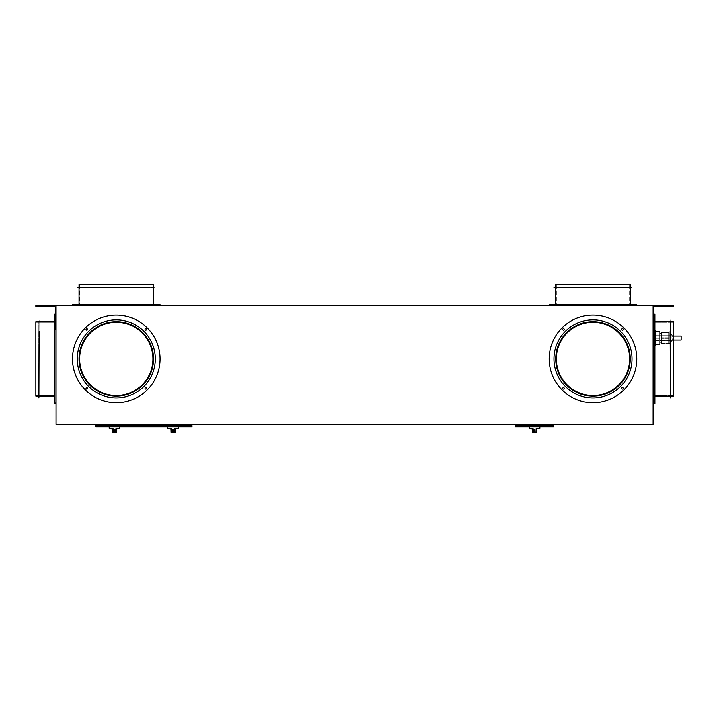<?xml version="1.0" encoding="UTF-8"?>
<svg xmlns="http://www.w3.org/2000/svg" width="717" height="717" viewBox="0 0 717 717"><rect width="100%" height="100%" fill="white"/><g stroke="black" fill="none" stroke-linecap="round" stroke-linejoin="round"><path stroke-width="0.54" stroke-dasharray="3.58 2.69" d="M56.105 424.446L56.105 305.272L653.142 305.272L653.142 424.446L56.105 424.446M56.105 311.232L56.105 329.112L56.105 306.042L56.105 311.232L56.105 306.042L56.105 311.232L56.105 306.042L56.105 311.232L56.105 306.042L56.105 311.232L55.514 311.232L56.105 311.232L55.514 311.232L55.514 307.602A1.129 1.129 0 0 0 54.384 306.464L54.384 305.272A2.321 2.321 0 0 1 56.105 306.042A2.321 2.321 0 0 0 54.384 305.272L54.384 306.464L54.384 305.272A2.321 2.321 0 0 1 56.105 306.042A2.321 2.321 0 0 0 54.384 305.272L35.85 305.272L35.85 306.464L54.384 306.464L54.384 305.272L54.384 306.464A1.129 1.129 0 0 1 55.514 307.602L55.514 311.232L56.105 311.232L55.514 311.232L55.514 307.602A1.129 1.129 0 0 0 54.384 306.464L54.384 305.272A2.321 2.321 0 0 1 56.105 306.042A2.321 2.321 0 0 0 54.384 305.272A2.321 2.321 0 0 1 56.105 306.042A2.321 2.321 0 0 0 54.384 305.272L54.384 306.464A1.129 1.129 0 0 1 55.514 307.602L55.514 311.232L55.514 307.602L55.514 311.232L55.514 307.602L55.514 311.232L56.105 311.232M56.105 329.112L56.105 314.216L56.105 329.112L56.105 314.216L56.105 329.112L55.514 329.112L56.105 329.112L55.514 329.112L55.514 314.216L55.514 329.112L55.514 314.216L55.514 329.112L55.514 321.064L55.514 329.112L55.514 321.064L55.514 329.112L55.514 324.048L55.514 329.112L56.105 329.112L55.514 329.112L56.105 329.112L55.514 329.112L56.105 329.112L55.514 329.112L56.105 329.112L55.514 329.112L55.514 307.602A1.129 1.129 0 0 0 54.384 306.464L54.384 305.272A2.321 2.321 0 0 1 56.105 306.042A2.321 2.321 0 0 0 54.384 305.272L54.384 306.464A1.129 1.129 0 0 1 55.514 307.602M56.105 328.601L56.105 324.048L56.105 328.601L55.514 328.601L56.105 328.601M56.105 328.305L56.105 321.064L56.105 328.305L55.514 328.305L56.105 328.305M56.105 358.903L56.105 402.999L56.105 358.903M85.323 389.869A43.791 43.791 0 0 0 147.254 389.869A43.791 43.791 0 0 0 147.254 327.938A43.791 43.791 0 0 0 85.323 327.938A43.791 43.791 0 0 0 85.323 389.869A43.791 43.791 0 0 1 85.323 327.938A43.791 43.791 0 0 1 147.254 327.938A43.791 43.791 0 0 1 147.254 389.869A43.791 43.791 0 0 1 85.323 389.869A43.791 43.791 0 0 1 85.323 327.938A43.791 43.791 0 0 1 147.254 327.938A43.791 43.791 0 0 1 147.254 389.869A43.791 43.791 0 0 1 85.323 389.869M561.994 389.869A43.791 43.791 0 0 0 623.933 389.869A43.791 43.791 0 0 0 623.933 327.938A43.791 43.791 0 0 0 561.994 327.938A43.791 43.791 0 0 0 561.994 389.869A43.791 43.791 0 0 1 561.994 327.938A43.791 43.791 0 0 1 623.933 327.938A43.791 43.791 0 0 1 623.933 389.869A43.791 43.791 0 0 1 561.994 389.869A43.791 43.791 0 0 1 561.994 327.938A43.791 43.791 0 0 1 623.933 327.938A43.791 43.791 0 0 1 623.933 389.869A43.791 43.791 0 0 1 561.994 389.869M653.142 329.112L653.743 329.112L653.142 329.112L653.743 329.112L653.142 329.112L653.743 329.112L653.743 314.216L653.743 329.112L653.743 324.048L653.743 329.112L653.142 329.112L653.142 314.216L653.142 329.112L653.142 314.216L653.142 329.112L653.142 321.064L653.142 329.112L653.743 329.112L653.142 329.112L653.743 329.112L653.743 314.216L653.743 329.112L653.142 329.112L653.743 329.112L653.743 307.602L653.743 311.232L653.142 311.232L653.142 306.042L653.142 311.232L653.142 306.042L653.142 311.232L653.142 306.042L653.142 311.232L653.142 306.042L653.142 311.232L653.142 306.042L653.142 311.232L653.743 311.232L653.743 307.602L653.743 311.232L653.142 311.232L653.743 311.232L653.743 307.602L653.743 311.232L653.142 311.232L653.743 311.232L653.743 307.602L653.743 311.232L653.142 311.232L653.743 311.232L653.743 307.602L653.743 311.232L653.142 311.232L653.743 311.232L653.743 307.602A1.129 1.129 0 0 1 654.872 306.464L671.614 306.464L671.614 305.272L654.872 305.272L654.872 306.464L654.872 305.272A2.321 2.321 0 0 0 653.142 306.042L653.142 327.319L653.142 306.042A2.321 2.321 0 0 1 654.872 305.272L654.872 306.464A1.129 1.129 0 0 0 653.743 307.602A1.129 1.129 0 0 1 654.872 306.464L654.872 305.272A2.321 2.321 0 0 0 653.142 306.042A2.321 2.321 0 0 1 654.872 305.272L654.872 306.464A1.129 1.129 0 0 0 653.743 307.602A1.129 1.129 0 0 1 654.872 306.464L654.872 305.272A2.321 2.321 0 0 0 653.142 306.042A2.321 2.321 0 0 1 654.872 305.272L654.872 306.464L654.872 305.272A2.321 2.321 0 0 0 653.142 306.042A2.321 2.321 0 0 1 654.872 305.272L654.872 306.464A1.129 1.129 0 0 0 653.743 307.602M653.142 328.601L653.142 324.048L653.142 328.601L653.743 328.601L653.142 328.601M653.142 328.305L653.142 321.064L653.142 328.305L653.743 328.305L653.142 328.305M653.142 358.903L653.142 314.808L653.142 358.903M653.142 353.526L653.142 360.23L653.142 353.526M653.142 351.913L653.142 355.139L653.142 351.913L653.142 355.139L653.142 351.913L653.142 355.139L653.142 351.913L653.142 353.23L653.142 351.913L653.743 352.531L653.142 351.913L653.743 354.53L653.142 351.913M653.142 338.048L653.142 345.495L653.142 338.048M56.105 318.384L56.105 321.368L56.105 318.384M45.978 305.272L40.018 305.272L45.978 305.272L40.018 305.272L45.978 305.272L45.978 306.464L40.018 306.464L45.978 306.464L40.018 306.464L45.978 306.464L45.978 305.272M40.018 305.272L40.018 306.464L40.018 305.272M55.514 318.384L55.514 321.368L55.514 318.384M54.384 305.272A2.321 2.321 0 0 1 56.105 306.042M145.255 329.937A0.744 0.744 0 0 0 146.313 329.937A0.744 0.744 0 0 0 146.313 328.879A0.744 0.744 0 0 0 145.255 328.879A0.744 0.744 0 0 0 145.255 329.937A0.744 0.744 0 0 1 145.255 328.879A0.744 0.744 0 0 1 146.313 328.879A0.744 0.744 0 0 1 146.313 329.937A0.744 0.744 0 0 1 145.255 329.937A0.744 0.744 0 0 0 146.313 329.937A0.744 0.744 0 0 0 146.313 328.879A0.744 0.744 0 0 0 145.255 328.879A0.744 0.744 0 0 0 145.255 329.937M86.273 329.937A0.744 0.744 0 0 0 87.322 329.937A0.744 0.744 0 0 0 87.322 328.879A0.744 0.744 0 0 0 86.273 328.879A0.744 0.744 0 0 0 86.273 329.937A0.744 0.744 0 0 1 86.273 328.879A0.744 0.744 0 0 1 87.322 328.879A0.744 0.744 0 0 1 87.322 329.937A0.744 0.744 0 0 1 86.273 329.937A0.744 0.744 0 0 0 87.322 329.937A0.744 0.744 0 0 0 87.322 328.879A0.744 0.744 0 0 0 86.273 328.879A0.744 0.744 0 0 0 86.273 329.937M145.255 388.919A0.744 0.744 0 0 0 146.313 388.919A0.744 0.744 0 0 0 146.313 387.87A0.744 0.744 0 0 0 145.255 387.87A0.744 0.744 0 0 0 145.255 388.919A0.744 0.744 0 0 1 145.255 387.87A0.744 0.744 0 0 1 146.313 387.87A0.744 0.744 0 0 1 146.313 388.919A0.744 0.744 0 0 1 145.255 388.919A0.744 0.744 0 0 0 146.313 388.919A0.744 0.744 0 0 0 146.313 387.87A0.744 0.744 0 0 0 145.255 387.87A0.744 0.744 0 0 0 145.255 388.919M142.199 332.993A36.648 36.648 0 0 1 142.199 384.814A36.648 36.648 0 0 1 90.378 384.814A36.648 36.648 0 0 1 90.378 332.993A36.648 36.648 0 0 1 142.199 332.993A36.648 36.648 0 0 0 90.378 332.993A36.648 36.648 0 0 0 90.378 384.814A36.648 36.648 0 0 0 142.199 384.814A36.648 36.648 0 0 0 142.199 332.993A36.648 36.648 0 0 0 90.378 332.993A36.648 36.648 0 0 0 90.378 384.814A36.648 36.648 0 0 0 142.199 384.814A36.648 36.648 0 0 0 142.199 332.993M86.273 388.919A0.744 0.744 0 0 0 87.322 388.919A0.744 0.744 0 0 0 87.322 387.87A0.744 0.744 0 0 0 86.273 387.87A0.744 0.744 0 0 0 86.273 388.919A0.744 0.744 0 0 1 86.273 387.87A0.744 0.744 0 0 1 87.322 387.87A0.744 0.744 0 0 1 87.322 388.919A0.744 0.744 0 0 1 86.273 388.919A0.744 0.744 0 0 0 87.322 388.919A0.744 0.744 0 0 0 87.322 387.87A0.744 0.744 0 0 0 86.273 387.87A0.744 0.744 0 0 0 86.273 388.919M89.957 385.235A37.239 37.239 0 0 1 89.957 332.571A37.239 37.239 0 0 1 142.62 332.571A37.239 37.239 0 0 1 142.62 385.235A37.239 37.239 0 0 1 89.957 385.235A37.239 37.239 0 0 0 142.62 385.235A37.239 37.239 0 0 0 142.62 332.571A37.239 37.239 0 0 0 89.957 332.571A37.239 37.239 0 0 0 89.957 385.235A37.239 37.239 0 0 1 89.957 332.571A37.239 37.239 0 0 1 142.62 332.571A37.239 37.239 0 0 1 142.62 385.235A37.239 37.239 0 0 1 89.957 385.235A37.239 37.239 0 0 0 142.62 385.235A37.239 37.239 0 0 0 142.62 332.571A37.239 37.239 0 0 0 89.957 332.571A37.239 37.239 0 0 0 89.957 385.235A37.239 37.239 0 0 1 89.957 332.571A37.239 37.239 0 0 1 142.62 332.571A37.239 37.239 0 0 1 142.62 385.235A37.239 37.239 0 0 1 89.957 385.235A37.239 37.239 0 0 0 142.62 385.235A37.239 37.239 0 0 0 142.62 332.571A37.239 37.239 0 0 0 89.957 332.571A37.239 37.239 0 0 0 89.957 385.235A37.239 37.239 0 0 1 89.957 332.571A37.239 37.239 0 0 1 142.62 332.571A37.239 37.239 0 0 1 142.62 385.235A37.239 37.239 0 0 1 89.957 385.235M143.884 331.308A39.032 39.032 0 0 1 143.884 386.499A39.032 39.032 0 0 1 88.693 386.499A39.032 39.032 0 0 1 88.693 331.308A39.032 39.032 0 0 1 143.884 331.308A39.032 39.032 0 0 0 88.693 331.308A39.032 39.032 0 0 0 88.693 386.499A39.032 39.032 0 0 0 143.884 386.499A39.032 39.032 0 0 0 143.884 331.308A39.032 39.032 0 0 1 143.884 386.499A39.032 39.032 0 0 1 88.693 386.499A39.032 39.032 0 0 1 88.693 331.308A39.032 39.032 0 0 1 143.884 331.308M618.879 332.993A36.648 36.648 0 0 1 618.879 384.814A36.648 36.648 0 0 1 567.057 384.814A36.648 36.648 0 0 1 567.057 332.993A36.648 36.648 0 0 1 618.879 332.993A36.648 36.648 0 0 0 567.057 332.993A36.648 36.648 0 0 0 567.057 384.814A36.648 36.648 0 0 0 618.879 384.814A36.648 36.648 0 0 0 618.879 332.993A36.648 36.648 0 0 0 567.057 332.993A36.648 36.648 0 0 0 567.057 384.814A36.648 36.648 0 0 0 618.879 384.814A36.648 36.648 0 0 0 618.879 332.993M562.944 388.919A0.744 0.744 0 0 0 564.001 388.919A0.744 0.744 0 0 0 564.001 387.87A0.744 0.744 0 0 0 562.944 387.87A0.744 0.744 0 0 0 562.944 388.919A0.744 0.744 0 0 1 562.944 387.87A0.744 0.744 0 0 1 564.001 387.87A0.744 0.744 0 0 1 564.001 388.919A0.744 0.744 0 0 1 562.944 388.919A0.744 0.744 0 0 0 564.001 388.919A0.744 0.744 0 0 0 564.001 387.87A0.744 0.744 0 0 0 562.944 387.87A0.744 0.744 0 0 0 562.944 388.919M562.944 329.937A0.744 0.744 0 0 0 564.001 329.937A0.744 0.744 0 0 0 564.001 328.879A0.744 0.744 0 0 0 562.944 328.879A0.744 0.744 0 0 0 562.944 329.937A0.744 0.744 0 0 1 562.944 328.879A0.744 0.744 0 0 1 564.001 328.879A0.744 0.744 0 0 1 564.001 329.937A0.744 0.744 0 0 1 562.944 329.937A0.744 0.744 0 0 0 564.001 329.937A0.744 0.744 0 0 0 564.001 328.879A0.744 0.744 0 0 0 562.944 328.879A0.744 0.744 0 0 0 562.944 329.937M621.935 388.919A0.744 0.744 0 0 0 622.983 388.919A0.744 0.744 0 0 0 622.983 387.87A0.744 0.744 0 0 0 621.935 387.87A0.744 0.744 0 0 0 621.935 388.919A0.744 0.744 0 0 1 621.935 387.87A0.744 0.744 0 0 1 622.983 387.87A0.744 0.744 0 0 1 622.983 388.919A0.744 0.744 0 0 1 621.935 388.919A0.744 0.744 0 0 0 622.983 388.919A0.744 0.744 0 0 0 622.983 387.87A0.744 0.744 0 0 0 621.935 387.87A0.744 0.744 0 0 0 621.935 388.919M621.935 329.937A0.744 0.744 0 0 0 622.983 329.937A0.744 0.744 0 0 0 622.983 328.879A0.744 0.744 0 0 0 621.935 328.879A0.744 0.744 0 0 0 621.935 329.937A0.744 0.744 0 0 1 621.935 328.879A0.744 0.744 0 0 1 622.983 328.879A0.744 0.744 0 0 1 622.983 329.937A0.744 0.744 0 0 1 621.935 329.937A0.744 0.744 0 0 0 622.983 329.937A0.744 0.744 0 0 0 622.983 328.879A0.744 0.744 0 0 0 621.935 328.879A0.744 0.744 0 0 0 621.935 329.937M566.636 385.235A37.239 37.239 0 0 1 566.636 332.571A37.239 37.239 0 0 1 619.3 332.571A37.239 37.239 0 0 1 619.3 385.235A37.239 37.239 0 0 1 566.636 385.235A37.239 37.239 0 0 0 619.3 385.235A37.239 37.239 0 0 0 619.3 332.571A37.239 37.239 0 0 0 566.636 332.571A37.239 37.239 0 0 0 566.636 385.235A37.239 37.239 0 0 1 566.636 332.571A37.239 37.239 0 0 1 619.3 332.571A37.239 37.239 0 0 1 619.3 385.235A37.239 37.239 0 0 1 566.636 385.235A37.239 37.239 0 0 0 619.3 385.235A37.239 37.239 0 0 0 619.3 332.571A37.239 37.239 0 0 0 566.636 332.571A37.239 37.239 0 0 0 566.636 385.235A37.239 37.239 0 0 1 566.636 332.571A37.239 37.239 0 0 1 619.3 332.571A37.239 37.239 0 0 1 619.3 385.235A37.239 37.239 0 0 1 566.636 385.235A37.239 37.239 0 0 0 619.3 385.235A37.239 37.239 0 0 0 619.3 332.571A37.239 37.239 0 0 0 566.636 332.571A37.239 37.239 0 0 0 566.636 385.235A37.239 37.239 0 0 1 566.636 332.571A37.239 37.239 0 0 1 619.3 332.571A37.239 37.239 0 0 1 619.3 385.235A37.239 37.239 0 0 1 566.636 385.235M620.563 331.308A39.032 39.032 0 0 1 620.563 386.499A39.032 39.032 0 0 1 565.372 386.499A39.032 39.032 0 0 1 565.372 331.308A39.032 39.032 0 0 1 620.563 331.308A39.032 39.032 0 0 0 565.372 331.308A39.032 39.032 0 0 0 565.372 386.499A39.032 39.032 0 0 0 620.563 386.499A39.032 39.032 0 0 0 620.563 331.308A39.032 39.032 0 0 1 620.563 386.499A39.032 39.032 0 0 1 565.372 386.499A39.032 39.032 0 0 1 565.372 331.308A39.032 39.032 0 0 1 620.563 331.308M653.142 318.384L653.142 321.368L653.142 318.384M663.279 305.272L669.23 305.272L663.279 305.272L669.23 305.272L663.279 305.272L663.279 306.464L669.23 306.464L663.279 306.464L669.23 306.464L663.279 306.464L663.279 305.272M671.614 306.464L673.406 306.464L673.406 305.272L671.614 305.272M669.23 305.272L669.23 306.464L669.23 305.272M653.142 306.042A2.321 2.321 0 0 1 654.872 305.272A2.321 2.321 0 0 0 653.142 306.042A2.321 2.321 0 0 1 654.872 305.272M653.743 318.384L653.743 321.368L653.743 318.384M655.526 337.832L659.703 337.832L659.703 331.711L659.703 342.816L659.703 331.496L659.703 344.384L659.703 333.28L659.703 338.048L655.526 337.832L655.526 331.711L659.703 331.496L655.526 331.711L655.526 337.832L655.526 331.711L655.526 337.832L655.526 331.711L659.703 331.711L655.526 331.711L655.526 337.832L655.526 331.711L655.526 337.832L659.703 337.832L655.526 337.832M655.526 344.599L659.703 344.384L655.526 344.599L655.526 345.495L655.526 344.599L659.703 344.599L655.526 344.599L655.526 345.495L655.526 344.599M536.639 428.649L539.91 428.434L536.513 428.434L536.235 432.521L535.456 432.521L536.558 432.521L536.818 428.434L539.91 428.434L539.91 426.83L529.236 426.83L539.91 426.83M552.448 425.638L516.697 425.638L552.448 425.638L552.448 424.446L516.697 424.446L552.448 424.446M516.697 425.638L516.697 424.446M670.126 319.872L670.422 397.926L670.126 319.872M661.486 338.048L661.486 342.816L661.486 338.048M668.638 332.688L668.638 343.712L668.638 332.688L669.83 332.688L669.83 343.407L669.83 332.688L669.83 338.048L669.83 332.688L672.214 335.072L672.214 341.023L672.214 335.072L672.214 341.023L672.214 335.072L669.83 332.688L661.486 332.383L668.638 332.383L668.638 343.407L669.83 343.407L672.214 341.023L669.83 343.407L668.638 343.712L668.638 332.688L661.486 332.383L668.638 332.383L661.486 332.383L661.486 343.712L668.638 343.712L661.486 343.712L661.486 332.383L661.486 337.752L661.486 332.688L668.638 332.688M655.526 338.263L659.703 338.263L659.703 344.384L659.703 338.263L655.526 338.263L655.526 344.384L659.703 344.384L655.526 344.384L655.526 338.263L655.526 344.384L655.526 338.263L659.703 338.263L655.526 338.263L655.526 344.384L659.703 344.384L655.526 344.384L655.526 338.263M39.13 331.308L39.13 397.926L39.13 331.308M38.826 386.499L39.13 319.872L38.826 386.499M38.826 321.664L35.85 321.664L35.85 396.142L35.85 321.664L35.85 396.142L38.826 396.142L38.826 321.664L38.826 396.142M35.85 332.993L35.85 395.551L35.85 332.993M654.935 332.993L654.935 395.551L654.935 332.993M670.126 332.571L670.126 396.142L670.126 332.571M54.322 332.993L54.322 395.551L54.322 332.993M39.13 332.571L39.13 396.142L39.13 332.571M654.935 385.235L654.935 321.664L654.935 385.235M553.641 425.638L515.505 425.638L515.505 426.83L553.641 426.83L553.641 425.638M536.558 428.856L539.91 428.434M536.477 432.575L535.402 432.575L536.155 432.575L535.402 432.575L535.456 429.035L536.701 428.739M536.155 432.575L535.339 432.521L536.155 432.575L535.402 432.575L535.456 429.035L536.486 429.035M671.919 338.048L671.919 335.664L671.919 338.048M655.526 340.046L655.526 336.049L655.526 340.046L673.406 340.046M655.526 336.049L673.406 336.049M681.15 340.046L681.15 336.049M54.322 385.235L54.322 321.664L54.322 385.235M655.526 338.048L655.526 335.664L655.526 338.048M670.422 385.235L670.422 321.664L670.422 385.235M670.422 396.142L673.406 396.142L673.406 321.664L673.406 396.142L673.406 321.664L670.422 321.664M673.406 332.993L673.406 395.551L673.406 332.993M534.147 429.6L535.339 429.6L535.339 432.521L535.339 429.6L533.807 429.6L533.807 432.521L532.588 432.521L532.319 428.434L529.236 428.434L532.632 428.434L532.982 432.575L534.147 432.521L534.147 429.6L534.739 429.6M532.668 432.575L533.744 432.575L532.588 432.521L533.69 432.521L533.69 429.035L529.531 428.739L532.426 428.739M533.807 432.521L532.91 432.521L533.69 432.521L533.69 429.035L532.731 428.739L533.385 428.739L529.236 428.434L532.632 428.434L532.91 432.521L533.744 432.575M534.999 429.6L534.999 432.521L536.235 432.521M54.913 358.903L54.913 402.999L54.913 358.903M54.913 330.6L54.913 328.216L54.913 330.6L54.913 328.216L54.913 330.6L54.913 328.216L54.913 330.6L54.913 328.216L54.913 330.6L54.322 330.6L54.322 328.216L54.322 330.6L54.322 328.216L54.322 330.6L54.913 330.6L54.322 330.6L54.322 328.216L54.913 328.216L54.322 328.216L54.322 330.6L54.322 328.216L54.322 330.6L54.913 330.6M54.913 387.207L54.913 389.591L54.913 387.207L54.913 389.591L54.913 387.207L54.913 389.591L54.913 387.207L54.913 389.591L54.913 387.207L54.322 387.207L54.322 389.591L54.322 387.207L54.322 389.591L54.322 387.207L54.913 387.207L54.322 387.207L54.322 389.591L54.913 389.591L54.322 389.591L54.322 387.207L54.322 389.591L54.322 387.207L54.913 387.207M54.913 403.59L54.913 314.216L54.913 403.59L54.913 314.216L54.322 314.216L54.322 403.59L54.322 314.216L54.322 403.59L54.913 403.59M54.322 328.216L54.913 328.216L54.322 328.216M54.322 389.591L54.913 389.591L54.322 389.591M654.334 358.903L654.334 314.808L654.334 358.903M654.334 328.216L654.334 330.6L654.334 328.216L654.334 330.6L654.334 328.216L654.334 330.6L654.334 328.216L654.334 330.6L654.334 328.216L654.935 328.216L654.935 330.6L654.935 328.216L654.935 330.6L654.935 328.216L654.334 328.216L654.935 328.216L654.935 330.6L654.334 330.6L654.935 330.6L654.935 328.216L654.935 330.6L654.935 328.216L654.334 328.216M654.334 387.207L654.334 389.591L654.334 387.207L654.334 389.591L654.334 387.207L654.334 389.591L654.334 387.207L654.334 389.591L654.334 387.207L654.935 387.207L654.935 389.591L654.935 387.207L654.935 389.591L654.935 387.207L654.334 387.207L654.935 387.207L654.935 389.591L654.334 389.591L654.935 389.591L654.935 387.207L654.935 389.591L654.935 387.207L654.334 387.207M654.334 314.216L654.334 403.59L654.334 314.216L654.334 403.59L654.935 403.59L654.935 314.216L654.935 403.59L654.935 314.216L654.334 314.216M654.935 330.6L654.334 330.6L654.935 330.6M654.935 389.591L654.334 389.591L654.935 389.591M654.038 353.526L654.038 359.934L654.038 353.526M653.142 355.139L653.743 353.822L653.142 355.139L653.743 354.53L653.743 353.822L653.142 353.822L653.743 353.822L653.142 355.139M653.142 353.23L653.734 353.23L653.142 353.23L653.734 353.23L653.743 352.531L653.743 353.23L653.142 353.23M653.734 353.822L653.743 354.53L653.743 353.822M655.526 331.496L655.526 330.6L655.526 331.496L659.703 331.496L655.526 331.496L655.526 330.6L655.526 331.496L659.703 331.496L655.526 331.496M661.486 343.712L661.486 337.752L661.486 343.712L668.638 343.712L661.486 343.712M95.621 426.83L191.995 426.83M158.78 425.638L96.616 425.638L158.78 425.638L158.78 424.446L191.009 424.446L96.616 424.446L158.78 424.446M191.995 425.638L95.8 425.638L95.8 426.83M114.684 426.83L109.181 426.83L114.684 426.83M175.181 428.829L178.425 428.434M174.823 428.649L173.971 429.035L173.971 432.521L174.751 432.521L173.855 432.521L173.855 429.6M173.254 429.6L172.322 429.6M167.751 428.434L171.148 428.434L171.426 432.521L172.6 432.575M171.184 432.575L172.663 432.521M168.047 428.739L171.354 428.649M171.022 428.649L172.197 429.035L170.942 428.739M171.901 428.739L171.238 428.739L172.197 429.035L172.197 432.521L171.103 432.521M173.908 432.575L174.993 432.575M175.226 428.739L178.121 428.739M174.93 428.739L174.267 428.739L174.93 428.739M113.752 429.6L114.684 429.6M109.181 428.434L112.578 428.434L112.856 432.521L114.03 432.575M112.614 432.575L114.093 432.521M109.477 428.739L112.784 428.649M112.452 428.649L113.627 429.035L112.372 428.739M113.331 428.739L112.668 428.739L113.627 429.035L113.627 432.521L112.533 432.521M116.253 428.649L115.401 429.035L115.401 432.521L116.181 432.521L115.276 432.521L115.276 429.6M116.1 432.575L115.007 432.575M116.611 428.829L119.856 428.434M116.656 428.739L119.551 428.739M116.36 428.739L115.697 428.739L116.36 428.739M85.323 305.272L160.079 305.272L85.323 305.272M561.994 305.272L636.759 305.272L561.994 305.272M145.255 305.272L146.528 305.272L145.255 305.272M86.273 305.272L87.537 305.272L86.273 305.272M142.199 305.272L79.641 305.272L142.199 305.272M147.254 304.68L72.498 304.68L147.254 304.68M86.273 304.68L87.537 304.68L86.273 304.68M145.255 304.68L146.528 304.68L145.255 304.68M89.957 304.68L153.528 304.68L89.957 304.68M142.62 287.696L79.049 287.696L142.62 287.696M143.884 287.696L77.257 287.696L143.884 287.696M88.693 287.4L155.32 287.696L88.693 287.4M89.957 287.4L153.528 287.4L89.957 287.4M153.528 287.4L153.528 284.425L79.049 284.425L153.528 284.425L79.049 284.425L79.049 287.4M142.199 284.425L79.641 284.425L142.199 284.425M160.079 305.272L160.079 304.68L72.498 304.68L72.498 305.272M621.935 305.272L623.198 305.272L621.935 305.272M618.879 305.272L556.32 305.272L618.879 305.272M562.944 305.272L564.216 305.272L562.944 305.272M636.759 305.272L636.759 304.68L549.168 304.68L636.759 304.68L549.168 304.68L549.168 305.272M562.944 304.68L564.216 304.68L562.944 304.68M621.935 304.68L623.198 304.68L621.935 304.68M566.636 304.68L630.207 304.68L566.636 304.68M619.3 287.696L555.729 287.696L619.3 287.696M553.936 287.696L631.991 287.4L553.936 287.696M566.636 287.4L630.207 287.4L566.636 287.4M630.207 287.4L630.207 284.425L555.729 284.425L630.207 284.425L555.729 284.425L555.729 287.4M618.879 284.425L556.32 284.425L618.879 284.425M534.568 425.638L537.849 425.638L534.568 425.638L536.567 425.638L536.916 426.776L537.849 426.83L531.297 426.83L537.051 426.83L532.095 426.83L536.567 426.445L536.567 425.638L537.849 425.638L537.849 426.83L537.051 426.83L537.849 426.83L537.849 425.638L532.57 425.638L532.57 426.445L532.57 425.638L531.297 425.638L531.297 426.83L532.095 426.83L531.297 426.83L531.297 425.638L534.568 425.638M534.631 425.638L532.695 425.638L534.631 425.638M536.567 425.638L536.567 426.445L536.567 425.638M537.849 425.638L537.849 426.83L537.849 425.638M532.57 425.638L532.57 426.445L532.57 425.638M531.297 425.638L531.297 426.83L531.297 425.638M174.939 426.776L171.005 426.445L171.005 425.638L176.301 425.638L169.875 425.638L171.022 425.638L170.709 426.776L171.229 426.776L170.709 426.776M173.147 425.638L171.211 425.638L173.147 425.638M171.229 426.776L175.459 426.776M171.005 426.445L175.011 426.283L171.157 426.283L174.966 426.158L171.211 426.158L171.211 425.638M170.592 426.83L171.112 426.83M169.875 425.638L169.875 426.83M175.782 425.638L175.782 426.83L175.056 426.83M174.625 425.638L174.625 426.445M176.301 425.638L176.301 426.83M175.145 425.638L175.145 426.445M170.386 425.638L170.386 426.83M171.542 425.638L171.542 426.445M112.479 425.638L117.749 425.638L112.452 425.638L112.139 426.776L112.659 426.776L112.139 426.776M116.396 425.638L112.641 425.638L116.396 425.638L116.396 426.158L112.641 426.158L116.441 426.283L112.587 426.283L116.602 426.445L116.62 425.638L116.593 426.445L112.659 426.776M112.022 426.83L112.542 426.83M111.323 425.638L111.323 426.83M112.99 425.638L112.99 426.445M111.843 425.638L111.843 426.83M116.593 426.463L117.749 426.83L116.889 426.776M117.749 425.638L117.749 426.83M117.005 426.83L116.486 426.83M117.23 425.638L117.23 426.83M116.082 425.638L116.082 426.445L112.47 426.445M55.514 327.319L56.105 327.319M52.592 306.464L52.592 305.272M37.634 306.464L37.634 305.272M653.142 327.319L653.743 327.319M656.664 305.272L656.664 306.464M668.638 338.343L661.486 338.343L668.638 338.343M668.638 337.752L661.486 337.752L668.638 337.752M661.486 343.407L668.638 343.407L661.486 343.407M551.848 426.83L551.848 425.638M517.289 425.638L517.289 426.83M654.038 358.903L654.038 365.607L654.038 358.903M653.743 353.526L653.743 360.23L653.743 353.526M159.828 425.638L159.828 426.83M157.444 426.83L157.444 425.638M173.514 432.521L175.065 432.521M174.267 428.739L175.002 429.035M116.495 432.521L114.944 432.521M115.697 428.739L116.432 429.035M190.982 426.83L190.982 425.638M534.631 426.283L532.641 426.283L534.631 426.283M534.631 426.158L532.695 426.158L534.631 426.158M56.105 314.216L55.514 314.216L56.105 314.216M56.105 321.368L55.514 321.368L56.105 321.368M56.105 321.064L55.514 321.064L56.105 321.064M56.105 324.048L55.514 324.048M653.142 314.216L653.743 314.216L653.142 314.216M653.142 321.064L653.743 321.064L653.142 321.064M653.142 321.368L653.743 321.368L653.142 321.368M653.142 324.048L653.743 324.048M661.486 342.816L659.703 342.816L661.486 342.816M35.85 395.551L54.322 395.551L35.85 395.551M671.919 335.664L655.526 335.664L671.919 335.664M670.126 396.142L654.935 396.142M673.406 322.256L654.935 322.256L673.406 322.256M39.13 321.664L54.322 321.664M529.236 428.434L529.236 426.83M54.913 314.808L55.514 314.808M653.743 314.808L654.334 314.808M654.038 365.607L653.142 365.607L654.334 365.312M654.038 362.184L653.142 362.184L654.038 362.184M653.142 360.23L654.038 359.934M653.142 356.806L654.038 357.102M653.142 345.495L655.526 345.495L653.142 345.495M56.105 315.408L55.514 315.408L56.105 315.408M35.85 322.256L54.322 322.256L35.85 322.256M655.526 340.432L672.214 340.727L655.526 340.432M653.142 315.408L653.743 315.408L653.142 315.408M653.142 346.822L654.038 347.127M661.486 333.28L659.703 333.28L661.486 333.28M39.13 396.142L54.322 396.142M654.038 352.199L653.142 352.199L654.334 352.495M653.142 330.6L655.526 330.6L653.142 330.6M673.406 395.551L654.935 395.551L673.406 395.551M654.038 349.95L653.142 350.255M54.913 402.999L56.105 402.999M670.126 321.664L654.935 321.664M654.334 402.999L653.142 402.999M654.038 355.623L653.142 355.623L654.038 355.623M86.049 305.272L86.049 304.68L86.049 305.272M146.528 305.272L146.528 304.68L146.528 305.272M145.04 305.272L145.04 304.68L145.04 305.272M153.528 287.696L153.528 304.68M79.641 284.425L79.641 305.272L79.641 284.425M562.728 305.272L562.728 304.68L562.728 305.272M623.198 305.272L623.198 304.68L623.198 305.272M621.711 305.272L621.711 304.68L621.711 305.272M556.32 284.425L556.32 305.272L556.32 284.425M630.207 287.696L630.207 304.68M629.607 284.425L629.607 305.272L629.607 284.425M87.537 305.272L87.537 304.68L87.537 305.272M564.216 305.272L564.216 304.68L564.216 305.272M79.049 287.696L79.049 304.68M152.936 284.425L152.936 305.272L152.936 284.425M555.729 287.696L555.729 304.68M536.988 426.776L536.45 425.638L536.988 426.776M532.695 426.158L532.695 425.638L532.695 426.158M175.172 425.638L175.172 426.445L174.966 425.638M112.452 425.638L112.452 426.445L112.641 425.638"/><path stroke-width="1.08" d="M56.105 424.446L56.105 305.272L653.142 305.272L653.142 424.446L56.105 424.446M56.105 306.042A2.321 2.321 0 0 0 54.384 305.272L54.384 306.464A1.129 1.129 0 0 1 55.514 307.602L55.514 329.112L56.105 329.112M55.514 307.602A1.129 1.129 0 0 0 54.384 306.464A1.129 1.129 0 0 1 55.514 307.602A1.129 1.129 0 0 0 54.384 306.464A1.129 1.129 0 0 1 55.514 307.602A1.129 1.129 0 0 0 54.384 306.464L37.634 306.464L37.634 305.272L54.384 305.272M37.634 306.464L35.85 306.464L35.85 305.272L37.634 305.272M147.254 327.938A43.791 43.791 0 0 0 85.323 327.938A43.791 43.791 0 0 0 85.323 389.869A43.791 43.791 0 0 0 147.254 389.869A43.791 43.791 0 0 0 147.254 327.938M145.255 388.919A0.744 0.744 0 0 1 145.255 387.87A0.744 0.744 0 0 1 146.313 387.87A0.744 0.744 0 0 1 146.313 388.919A0.744 0.744 0 0 1 145.255 388.919M145.255 329.937A0.744 0.744 0 0 1 145.255 328.879A0.744 0.744 0 0 1 146.313 328.879A0.744 0.744 0 0 1 146.313 329.937A0.744 0.744 0 0 1 145.255 329.937M87.322 328.879A0.744 0.744 0 0 1 87.322 329.937A0.744 0.744 0 0 1 86.273 329.937A0.744 0.744 0 0 1 86.273 328.879A0.744 0.744 0 0 1 87.322 328.879M86.273 388.919A0.744 0.744 0 0 1 86.273 387.87A0.744 0.744 0 0 1 87.322 387.87A0.744 0.744 0 0 1 87.322 388.919A0.744 0.744 0 0 1 86.273 388.919M88.693 386.499A39.032 39.032 0 0 0 143.884 386.499A39.032 39.032 0 0 0 143.884 331.308A39.032 39.032 0 0 0 88.693 331.308A39.032 39.032 0 0 0 88.693 386.499M89.957 385.235A37.239 37.239 0 0 0 142.62 385.235A37.239 37.239 0 0 0 142.62 332.571A37.239 37.239 0 0 0 89.957 332.571A37.239 37.239 0 0 0 89.957 385.235M142.199 332.993A36.648 36.648 0 0 1 142.199 384.814A36.648 36.648 0 0 1 90.378 384.814A36.648 36.648 0 0 1 90.378 332.993A36.648 36.648 0 0 1 142.199 332.993M623.933 327.938A43.791 43.791 0 0 0 561.994 327.938A43.791 43.791 0 0 0 561.994 389.869A43.791 43.791 0 0 0 623.933 389.869A43.791 43.791 0 0 0 623.933 327.938M621.935 388.919A0.744 0.744 0 0 1 621.935 387.87A0.744 0.744 0 0 1 622.983 387.87A0.744 0.744 0 0 1 622.983 388.919A0.744 0.744 0 0 1 621.935 388.919M621.935 329.937A0.744 0.744 0 0 1 621.935 328.879A0.744 0.744 0 0 1 622.983 328.879A0.744 0.744 0 0 1 622.983 329.937A0.744 0.744 0 0 1 621.935 329.937M564.001 328.879A0.744 0.744 0 0 1 564.001 329.937A0.744 0.744 0 0 1 562.944 329.937A0.744 0.744 0 0 1 562.944 328.879A0.744 0.744 0 0 1 564.001 328.879M562.944 388.919A0.744 0.744 0 0 1 562.944 387.87A0.744 0.744 0 0 1 564.001 387.87A0.744 0.744 0 0 1 564.001 388.919A0.744 0.744 0 0 1 562.944 388.919M565.372 386.499A39.032 39.032 0 0 0 620.563 386.499A39.032 39.032 0 0 0 620.563 331.308A39.032 39.032 0 0 0 565.372 331.308A39.032 39.032 0 0 0 565.372 386.499M566.636 385.235A37.239 37.239 0 0 0 619.3 385.235A37.239 37.239 0 0 0 619.3 332.571A37.239 37.239 0 0 0 566.636 332.571A37.239 37.239 0 0 0 566.636 385.235M618.879 332.993A36.648 36.648 0 0 1 618.879 384.814A36.648 36.648 0 0 1 567.057 384.814A36.648 36.648 0 0 1 567.057 332.993A36.648 36.648 0 0 1 618.879 332.993M653.142 329.112L653.743 329.112L653.743 307.602A1.129 1.129 0 0 1 654.872 306.464L656.664 306.464L656.664 305.272L673.406 305.272L673.406 306.464L656.664 306.464M656.664 305.272L654.872 305.272A2.321 2.321 0 0 0 653.142 306.042M654.872 305.272L654.872 306.464A1.129 1.129 0 0 0 653.743 307.602A1.129 1.129 0 0 1 654.872 306.464A1.129 1.129 0 0 0 653.743 307.602A1.129 1.129 0 0 1 654.872 306.464A1.129 1.129 0 0 0 653.743 307.602M536.379 428.829L539.614 428.739L536.639 428.649M552.448 425.638L552.448 424.446M516.697 425.638L516.697 424.446M670.126 331.308L670.422 397.926L670.126 331.308M515.505 425.638L553.641 425.638L553.641 426.83L515.505 426.83L515.505 425.638M536.235 428.856L536.558 432.521L536.818 428.434M536.235 432.521L534.999 432.521L536.477 432.575L534.999 432.521L534.999 429.6L533.807 429.6L533.807 432.521L534.147 429.6M673.406 340.046L681.15 340.046L681.15 336.049L673.406 336.049M39.13 331.308L38.826 397.926L39.13 331.308M38.826 396.142L35.85 396.142L35.85 321.664L38.826 321.664M670.422 321.664L673.406 321.664L673.406 396.142L670.422 396.142M533.807 432.521L532.588 432.521L534.147 432.521L532.588 432.521L532.319 428.434L529.236 428.434L529.236 426.83M532.659 429.035L529.236 428.434M533.753 432.575L532.668 432.575M54.913 314.216L54.913 403.59L54.322 403.59L54.322 314.216L54.913 314.216M654.334 403.59L654.334 314.216L654.935 314.216L654.935 403.59L654.334 403.59M95.8 425.638L191.995 425.638L191.995 426.83L95.621 426.83L95.621 425.638M96.616 425.638L96.616 424.446M191.009 425.638L191.009 424.446M128.845 425.638L128.845 424.446M173.254 429.6L172.322 429.6L172.322 432.521L172.663 429.6M173.514 429.6L173.514 432.521L174.67 432.575L173.577 432.575M174.688 429.035L178.425 428.434L175.02 428.434L174.67 432.575M173.908 432.575L175.065 432.521L175.333 428.434M171.497 432.575L172.663 432.521M170.987 428.829L171.103 432.521M171.103 428.856L167.751 428.434L167.751 426.83M171.175 429.035L167.751 428.434M114.093 429.6L113.689 432.575L113.752 429.6L114.944 429.6L114.944 432.521L116.423 432.575L114.944 432.521M112.417 428.829L109.181 428.434L109.181 426.83M112.533 428.856L112.533 432.521L113.689 432.575L112.927 432.575M112.605 429.035L109.181 428.434M116.763 428.434L116.423 432.575M116.118 429.035L119.856 428.434L116.45 428.434L116.495 432.521M72.498 305.272L72.498 304.68L160.079 304.68L160.079 305.272M143.884 287.696L77.257 287.4L143.884 287.696M79.049 287.4L79.049 284.425L153.528 284.425L153.528 287.4M549.168 305.272L549.168 304.68L636.759 304.68L636.759 305.272M620.563 287.696L553.936 287.4L620.563 287.696M555.729 287.4L555.729 284.425L630.207 284.425L630.207 287.4M56.105 327.319L55.514 327.319M52.592 305.272L52.592 306.464M653.743 327.319L653.142 327.319M671.614 306.464L671.614 305.272M517.289 426.83L517.289 425.638M551.848 425.638L551.848 426.83M96.643 426.83L96.643 425.638M175.065 432.521L173.514 432.521M114.093 432.521L112.533 432.521M127.796 425.638L127.796 426.83M130.18 426.83L130.18 425.638M191.824 425.638L191.824 426.83M670.126 396.142L654.935 396.142M39.13 321.664L54.322 321.664M539.91 428.434L539.91 426.83M54.913 402.999L56.105 402.999M654.334 314.808L653.743 314.808M178.425 428.434L178.425 426.83M119.856 428.434L119.856 426.83M654.334 402.999L653.142 402.999M54.913 314.808L55.514 314.808M670.126 321.664L654.935 321.664M39.13 396.142L54.322 396.142M153.528 287.696L153.528 304.68M630.207 287.696L630.207 304.68M555.729 287.696L555.729 304.68M79.049 287.696L79.049 304.68"/></g></svg>

